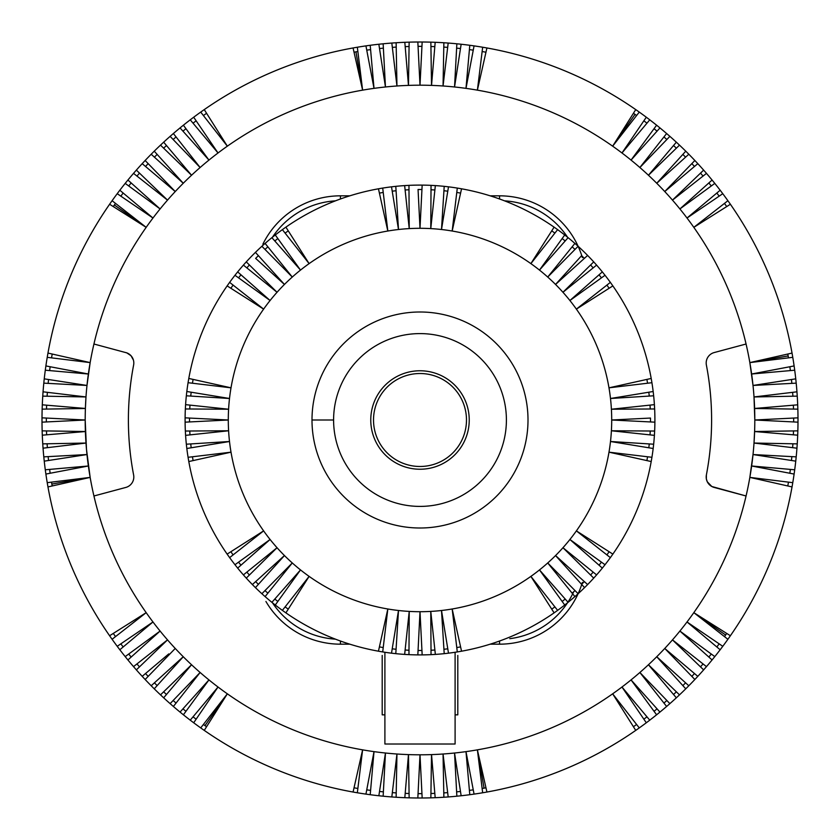 <?xml version="1.0" encoding="UTF-8"?>
<svg xmlns="http://www.w3.org/2000/svg" width="840" height="840" viewBox="0 0 840 840"><rect width="100%" height="100%" fill="white"/><g stroke="black" fill="none" stroke-linecap="round" stroke-linejoin="round"><path stroke-width="1.26" d="M349.818 644.175L340.452 644.175A86.405 86.405 0 0 1 265.923 601.472M573.583 591.938A81.543 81.543 0 0 1 509.786 638.673M582.372 582.372A86.405 86.405 0 0 1 499.548 644.175L490.182 644.175M455.102 652.271L455.102 744.009L384.899 744.009L384.899 652.271M582.372 257.628A86.405 86.405 0 0 0 499.548 195.825L490.182 195.825M612.864 285.894L576.376 309.12A191.698 191.698 0 0 1 292.278 562.957A191.698 191.698 0 0 1 452.172 231.021A191.698 191.698 0 0 1 576.376 309.12L610.365 282.377A234.906 234.906 0 0 1 654.644 431.036L611.404 430.773L654.402 435.351A234.906 234.906 0 0 1 653.657 444.203L610.491 441.504L653.174 448.497A234.906 234.906 0 0 1 651.924 457.296L608.979 452.172L651.2 461.548A234.906 234.906 0 0 1 612.864 554.106L576.376 530.88L610.365 557.624A234.906 234.906 0 0 1 605.021 564.722L569.909 539.49L602.332 568.102A234.906 234.906 0 0 1 587.622 584.567L555.555 555.555L584.567 587.622A234.906 234.906 0 0 1 578.109 593.723L547.722 562.957L574.896 596.6A234.906 234.906 0 0 1 568.102 602.332L539.49 569.909L564.722 605.021A234.906 234.906 0 0 1 557.624 610.365L530.88 576.376L554.106 612.864A234.906 234.906 0 0 1 461.548 651.2L452.172 608.979L457.296 651.924A234.906 234.906 0 0 1 448.497 653.174L441.504 610.491L444.203 653.657A234.906 234.906 0 0 1 422.163 654.896L420 611.699L417.837 654.896A234.906 234.906 0 0 1 408.965 654.644L409.227 611.404L404.649 654.402A234.906 234.906 0 0 1 395.798 653.657L398.496 610.491L391.503 653.174A234.906 234.906 0 0 1 382.704 651.924L387.828 608.979L378.452 651.2A234.906 234.906 0 0 1 285.894 612.864L309.12 576.376L282.377 610.365A234.906 234.906 0 0 1 275.279 605.021L300.51 569.909L271.897 602.332A234.906 234.906 0 0 1 255.434 587.622L284.445 555.555L252.378 584.567A234.906 234.906 0 0 1 246.278 578.109L277.043 547.722L243.401 574.896A234.906 234.906 0 0 1 237.668 568.102L270.092 539.49L234.98 564.722A234.906 234.906 0 0 1 229.635 557.624L263.623 530.88L227.136 554.106A234.906 234.906 0 0 1 188.8 461.548L231.021 452.172L188.076 457.296A234.906 234.906 0 0 1 186.827 448.497L229.509 441.504L186.344 444.203A234.906 234.906 0 0 1 185.105 422.163L228.302 420L185.105 417.837A234.906 234.906 0 0 1 610.365 282.377L606.9 285.096L609.147 288.256M349.818 195.825L340.452 195.825A86.405 86.405 0 0 0 262.868 244.209M567.525 237.195A81.543 81.543 0 0 0 504.546 200.844M335.454 639.156A81.543 81.543 0 0 1 272.475 602.805M335.454 200.844A81.543 81.543 0 0 0 272.475 237.195M466.483 420A46.484 46.484 0 0 0 420 373.517A46.484 46.484 0 0 0 373.517 420A46.484 46.484 0 0 0 420 466.483A46.484 46.484 0 0 0 466.483 420M469.235 420A49.235 49.235 0 0 1 420 469.235A49.235 49.235 0 0 1 370.766 420A49.235 49.235 0 0 1 420 370.766A49.235 49.235 0 0 1 469.235 420M333.596 420A86.405 86.405 0 0 0 420 506.405A86.405 86.405 0 0 0 506.405 420A86.405 86.405 0 0 0 420 333.596A86.405 86.405 0 0 0 333.596 420L311.997 420A108.003 108.003 0 0 1 420 311.997A108.003 108.003 0 0 1 528.003 420A108.003 108.003 0 0 1 420 528.003A108.003 108.003 0 0 1 311.997 420M605.021 275.279L569.909 300.51L602.332 271.897L599.036 274.806L601.45 277.841L605.021 275.279M185.094 420A234.906 234.906 0 0 1 185.105 417.837L189.504 418.058L189.504 421.943L185.105 422.163A234.906 234.906 0 0 1 185.094 420M650.496 418.058L611.699 420L654.896 422.163L650.496 421.943L650.496 418.058M654.644 408.965L611.404 409.227L654.402 404.649L650.024 405.111L650.244 408.986L654.644 408.965M653.657 395.798L610.491 398.496L653.174 391.503L648.827 392.217L649.257 396.07L653.657 395.798M646.905 379.407L647.556 383.229L651.924 382.704L608.979 387.828L651.2 378.452M650.244 431.015L654.644 431.036A234.906 234.906 0 0 1 654.402 435.351L650.024 434.889L650.244 431.015M646.905 460.593L647.556 456.771L651.924 457.296A234.906 234.906 0 0 1 651.2 461.548M648.827 447.783L653.174 448.497A234.906 234.906 0 0 0 653.657 444.203L649.257 443.93L648.827 447.783M584.356 581.616L587.622 584.567A234.906 234.906 0 0 1 584.567 587.622L581.616 584.356L584.356 581.616M593.723 578.109L562.957 547.722L596.6 574.896L593.176 572.124L590.594 575.022L593.723 578.109M601.45 562.159L605.021 564.722A234.906 234.906 0 0 1 602.332 568.102L599.036 565.194L601.45 562.159M609.147 551.744L606.9 554.904L610.365 557.624A234.906 234.906 0 0 0 612.864 554.106M575.022 590.594L578.109 593.723A234.906 234.906 0 0 1 574.896 596.6L572.124 593.176L575.022 590.594M551.744 609.147L554.904 606.9L557.624 610.365A234.906 234.906 0 0 1 554.106 612.864M562.159 601.45L564.722 605.021A234.906 234.906 0 0 0 568.102 602.332L565.194 599.036L562.159 601.45M421.943 650.496L422.163 654.896A234.906 234.906 0 0 1 417.837 654.896L418.058 650.496L421.943 650.496M431.036 654.644L430.773 611.404L435.351 654.402L434.889 650.024L431.015 650.244L431.036 654.644M447.783 648.827L448.497 653.174A234.906 234.906 0 0 1 444.203 653.657L443.93 649.257L447.783 648.827M460.593 646.905L456.771 647.556L457.296 651.924A234.906 234.906 0 0 0 461.548 651.2M408.986 650.244L408.965 654.644A234.906 234.906 0 0 1 404.649 654.402L405.111 650.024L408.986 650.244M379.407 646.905L383.229 647.556L382.704 651.924A234.906 234.906 0 0 1 378.452 651.2M392.217 648.827L391.503 653.174A234.906 234.906 0 0 0 395.798 653.657L396.07 649.257L392.217 648.827M258.384 584.356L255.434 587.622A234.906 234.906 0 0 1 252.378 584.567L255.644 581.616L258.384 584.356M261.891 593.723L292.278 562.957L265.104 596.6L267.876 593.176L264.978 590.594L261.891 593.723M277.841 601.45L275.279 605.021A234.906 234.906 0 0 1 271.897 602.332L274.806 599.036L277.841 601.45M288.256 609.147L285.096 606.9L282.377 610.365A234.906 234.906 0 0 0 285.894 612.864M249.407 575.022L246.278 578.109A234.906 234.906 0 0 1 243.401 574.896L246.823 572.124L249.407 575.022M230.853 551.744L233.1 554.904L229.635 557.624A234.906 234.906 0 0 1 227.136 554.106M238.549 562.159L234.98 564.722A234.906 234.906 0 0 0 237.668 568.102L240.965 565.194L238.549 562.159M185.357 431.036L228.596 430.773L185.598 435.351L189.977 434.889L189.756 431.015L185.357 431.036M191.173 447.783L186.827 448.497A234.906 234.906 0 0 1 186.344 444.203L190.743 443.93L191.173 447.783M193.095 460.593L192.444 456.771L188.076 457.296A234.906 234.906 0 0 0 188.8 461.548M185.357 408.965L228.596 409.227L185.598 404.649L189.977 405.111L189.756 408.986L185.357 408.965M193.095 379.407L192.444 383.229L188.076 382.704L231.021 387.828L188.8 378.452M186.827 391.503L229.509 398.496L186.344 395.798L190.743 396.07L191.173 392.217L186.827 391.503M255.644 258.384L284.445 284.445L255.434 252.378L258.384 255.644L255.644 258.384M246.278 261.891L277.043 292.278L243.401 265.104L246.823 267.876L249.407 264.978L246.278 261.891M237.668 271.897L270.092 300.51L234.98 275.279L238.549 277.841L240.965 274.806L237.668 271.897M230.853 288.256L233.1 285.096L229.635 282.377L263.623 309.12L227.136 285.894M261.891 246.278L292.278 277.043L265.104 243.401L267.876 246.823L264.978 249.407L261.891 246.278M288.256 230.853L285.096 233.1L282.377 229.635L309.12 263.623L285.894 227.136M275.279 234.98L300.51 270.092L271.897 237.668L274.806 240.965L277.841 238.549L275.279 234.98M418.058 189.504L420 228.302L422.163 185.105L421.943 189.504L418.058 189.504M408.965 185.357L409.227 228.596L404.649 185.598L405.111 189.977L408.986 189.756L408.965 185.357M395.798 186.344L398.496 229.509L391.503 186.827L392.217 191.173L396.07 190.743L395.798 186.344M379.407 193.095L383.229 192.444L382.704 188.076L387.828 231.021L378.452 188.8M431.036 185.357L430.773 228.596L435.351 185.598L434.889 189.977L431.015 189.756L431.036 185.357M460.593 193.095L456.771 192.444L457.296 188.076L452.172 231.021L461.548 188.8M448.497 186.827L441.504 229.509L444.203 186.344L443.93 190.743L447.783 191.173L448.497 186.827M581.616 255.644L555.555 284.445L587.622 255.434L584.356 258.384L581.616 255.644M578.109 246.278L547.722 277.043L574.896 243.401L572.124 246.823L575.022 249.407L578.109 246.278M568.102 237.668L539.49 270.092L564.722 234.98L562.159 238.549L565.194 240.965L568.102 237.668M551.744 230.853L554.904 233.1L557.624 229.635L530.88 263.623L554.106 227.136M593.723 261.891L562.957 292.278L596.6 265.104L593.176 267.876L590.594 264.978L593.723 261.891M125.811 487.442L93.933 495.989A334.803 334.803 0 0 0 749.847 477.393L753.018 454.545A334.803 334.803 0 0 0 754.803 420L754.016 396.953A334.803 334.803 0 0 0 753.018 385.455L749.847 362.607A334.803 334.803 0 0 0 93.933 344.012L126.808 352.874L131.008 355.719L133.423 360.087A10.804 10.804 0 0 0 125.811 352.558A10.804 10.804 0 0 1 133.623 365.022A291.606 291.606 0 0 0 133.623 474.978A10.804 10.804 0 0 1 125.811 487.442A10.804 10.804 0 0 0 133.623 474.978M714.189 487.442L746.067 495.989L711.784 486.486L707.291 481.782L706.356 478.947L706.377 474.978A10.804 10.804 0 0 0 714.189 487.442M706.377 474.978A291.606 291.606 0 0 0 706.377 365.022A10.804 10.804 0 0 1 714.189 352.558L746.067 344.012M455.102 714.84L457.8 714.84L457.8 655.442M382.2 655.442L382.2 714.84L384.899 714.84M365.935 45.885L374.01 88.368L370.209 45.287A378.01 378.01 0 0 0 357.336 47.229A378.01 378.01 0 0 0 353.073 47.964A378.01 378.01 0 0 0 47.964 353.073A378.01 378.01 0 0 0 47.229 357.336A378.01 378.01 0 0 0 43.05 391.818A378.01 378.01 0 0 0 43.05 448.182A378.01 378.01 0 0 0 47.229 482.664A378.01 378.01 0 0 0 47.964 486.927A378.01 378.01 0 0 0 353.073 792.036A378.01 378.01 0 0 0 357.336 792.771A378.01 378.01 0 0 0 391.818 796.95A378.01 378.01 0 0 0 448.182 796.95A378.01 378.01 0 0 0 482.664 792.771A378.01 378.01 0 0 0 486.927 792.036A378.01 378.01 0 0 0 792.036 486.927A378.01 378.01 0 0 0 792.771 482.664A378.01 378.01 0 0 0 796.95 448.182A378.01 378.01 0 0 0 796.95 391.818A378.01 378.01 0 0 0 792.771 357.336A378.01 378.01 0 0 0 792.036 353.073A378.01 378.01 0 0 0 486.927 47.964A378.01 378.01 0 0 0 482.664 47.229A378.01 378.01 0 0 0 448.182 43.05A378.01 378.01 0 0 0 391.818 43.05A378.01 378.01 0 0 0 370.209 45.287M383.145 43.796L385.455 86.982L378.851 44.237M353.073 47.964L362.607 90.153L357.336 47.229M409.143 42.147L408.471 85.397L404.817 42.294A378.01 378.01 0 0 0 396.133 42.745L396.953 85.985L391.818 43.05M461.149 44.237L454.545 86.982L456.855 43.796M443.867 42.745L443.048 85.985L448.182 43.05M430.857 42.147L431.529 85.397L435.183 42.294M417.837 42L420 85.197L422.163 42M474.065 45.885L465.99 88.368L469.791 45.287M200.718 112.098L227.346 146.181L204.257 109.61M112.098 200.718L146.181 227.346L109.61 204.257A378.01 378.01 0 0 0 47.964 353.073L90.153 362.607L86.982 385.455A334.803 334.803 0 0 0 85.985 396.953L85.397 408.471A334.803 334.803 0 0 0 85.197 420L86.478 449.284L90.153 477.393L47.229 482.664M117.222 646.307L152.975 621.978L119.837 649.761A378.01 378.01 0 0 0 125.202 656.607L160.094 631.05L127.922 659.957M145.509 673.533L148.166 676.379L175.245 648.449L145.142 679.497A378.01 378.01 0 0 0 151.19 685.755L183.257 656.744L154.245 688.811A378.01 378.01 0 0 0 160.503 694.859L191.552 664.755L163.663 697.809M706.356 478.947A10.804 10.804 0 0 0 711.344 486.224M43.796 383.145L86.982 385.455A334.803 334.803 0 0 1 93.933 344.012M42.745 396.133L85.985 396.953A334.803 334.803 0 0 0 85.397 408.471L42.147 409.143M42 417.837L85.197 420A334.803 334.803 0 0 0 90.153 477.393L47.964 486.927M93.933 495.989A334.803 334.803 0 0 1 90.153 477.393L51.828 484.06L51.534 482.139M797.255 443.867L754.016 443.048L754.667 429.796M90.153 362.607L47.229 357.336M45.287 370.209L88.368 374.01L45.885 365.935M85.197 420L42 422.163M42.294 435.183L85.397 431.529L42.147 430.857M45.287 469.791L88.368 465.99L45.885 474.065M81.764 478.422L90.153 477.393M43.796 456.855L86.982 454.545L44.237 461.149M42.745 443.867L85.985 443.048L43.05 448.182M85.397 408.471L42.294 404.817M85.985 396.953L43.05 391.818M86.982 385.455L44.237 378.851M794.115 474.065L751.632 465.99A334.803 334.803 0 0 1 749.847 477.393L792.771 482.664M798 417.837L754.803 420L798 422.163M754.803 420A334.803 334.803 0 0 0 754.603 408.471L797.853 409.143M795.764 378.851L753.018 385.455A334.803 334.803 0 0 0 749.847 362.607L792.771 357.336M794.714 370.209L751.632 374.01L794.115 365.935M753.018 385.455L796.204 383.145M797.706 404.817L754.603 408.471A334.803 334.803 0 0 0 754.016 396.953L796.95 391.818M754.016 396.953L797.255 396.133M797.706 435.183L754.603 431.529L797.853 430.857M754.016 443.048L796.95 448.182M794.714 469.791L751.632 465.99A334.803 334.803 0 0 0 753.018 454.545L796.204 456.855M753.018 454.545L795.764 461.149M749.847 477.393L792.036 486.927M727.902 639.282L693.819 612.654L730.391 635.744M720.163 649.761L687.025 621.978L722.778 646.307M712.078 659.957L679.907 631.05L714.798 656.607M703.637 669.879L672.483 639.88L706.472 666.624M694.859 679.497L664.755 648.449L697.809 676.337M685.755 688.811L656.744 656.744L688.811 685.755M676.337 697.809L648.449 664.755L679.497 694.859M666.624 706.472L639.88 672.483L669.879 703.637M656.607 714.798L631.05 679.907L659.957 712.078M646.307 722.778L621.978 687.025L649.761 720.163M635.744 730.391L612.654 693.819L639.282 727.902M486.927 792.036L477.393 749.847L482.664 792.771M469.791 794.714L465.99 751.632L474.065 794.115M456.855 796.204L454.545 753.018L461.149 795.764M443.867 797.255L443.048 754.016L448.182 796.95M430.857 797.853L431.529 754.603L435.183 797.706M417.837 798L420 754.803L422.163 798M404.817 797.706L408.471 754.603L409.143 797.853M391.818 796.95L396.953 754.016L396.133 797.255M378.851 795.764L385.455 753.018L383.145 796.204M365.935 794.115L374.01 751.632L370.209 794.714M353.073 792.036L362.607 749.847L357.336 792.771M200.718 727.902L227.346 693.819L204.257 730.391M190.239 720.163L218.022 687.025L193.694 722.778M180.043 712.078L208.95 679.907L183.393 714.798M170.121 703.637L200.12 672.483L173.376 706.472M168.777 653.898L142.191 676.337M133.529 666.624L167.517 639.88L136.364 669.879M155.369 635.303L160.094 631.05M109.61 635.744L146.181 612.654L112.098 639.282M51.828 484.06L52.206 485.961L81.9 479.252M720.163 190.239L687.025 218.022L722.778 193.694A378.01 378.01 0 0 1 727.902 200.718L693.819 227.346L730.391 204.257M788.466 357.861L788.172 355.94L749.847 362.607L792.036 353.073M712.078 180.043L679.907 208.95L714.798 183.393M703.637 170.121L672.483 200.12L706.472 173.376M694.859 160.503L664.755 191.552L697.809 163.663M685.755 151.19L656.744 183.257L688.811 154.245M673.533 145.509L676.379 148.166L648.449 175.245L679.497 145.142M648.449 175.245L676.337 142.191M666.624 133.529L639.88 167.517L669.879 136.364M656.607 125.202L631.05 160.094L659.957 127.922M646.307 117.222L621.978 152.975L649.761 119.837M635.744 109.61L612.654 146.181L639.282 112.098M486.927 47.964L477.393 90.153L482.664 47.229M170.121 136.364L200.12 167.517L173.376 133.529A378.01 378.01 0 0 1 180.043 127.922L208.95 160.094L183.393 125.202A378.01 378.01 0 0 1 190.239 119.837L218.022 152.975L193.694 117.222M160.503 145.142L191.552 175.245L163.663 142.191M151.19 154.245L183.257 183.257L154.245 151.19M142.191 163.663L175.245 191.552L145.142 160.503M133.529 173.376L167.517 200.12L136.364 170.121M125.202 183.393L160.094 208.95L127.922 180.043M117.222 193.694L152.975 218.022L119.837 190.239M499.548 644.175L499.548 641.256M340.452 198.975L340.452 195.825M499.548 198.975L499.548 195.825M340.452 644.175L340.452 641.025M362.607 90.153L355.94 51.828L357.861 51.534M693.819 612.654L725.634 635.04L724.479 636.605M477.393 749.847L484.06 788.172L482.139 788.466M227.346 693.819L204.96 725.634L203.396 724.479M612.654 146.181L635.04 114.366L636.605 115.521M146.181 227.346L114.366 204.96L115.521 203.396M370.598 49.613L366.744 50.148M392.332 47.366L396.207 47.093M409.07 46.494L405.185 46.63M418.058 46.337L421.943 46.337M430.931 46.494L434.816 46.63M443.793 47.093L447.668 47.366M469.403 49.613L473.256 50.148M460.488 48.541L456.624 48.132M383.376 48.132L379.512 48.541M46.494 430.931L46.63 434.816M47.366 447.668L47.093 443.793M48.132 456.624L48.541 460.488M49.613 469.403L50.148 473.256M46.337 421.943L46.337 418.058M49.613 370.598L50.148 366.744M48.541 379.512L48.132 383.376M47.093 396.207L47.366 392.332M46.494 409.07L46.63 405.185M51.534 357.861L52.206 354.039M793.506 409.07L793.37 405.185M792.635 392.332L792.908 396.207M791.868 383.376L791.458 379.512M790.388 370.598L789.852 366.744M793.663 418.058L793.663 421.943M790.388 469.403L789.852 473.256M791.458 460.488L791.868 456.624M792.908 443.793L792.635 447.668M793.506 430.931L793.37 434.816M788.466 482.139L787.794 485.961M685.587 682.847L682.847 685.587M636.605 724.479L633.423 726.716M646.968 716.835L643.86 719.177M654.034 711.291L657.058 708.845M666.865 700.508L663.936 703.059M676.379 691.835L673.533 694.491M691.835 676.379L694.491 673.533M703.059 663.936L700.508 666.865M708.845 657.058L711.291 654.034M716.835 646.968L719.177 643.86M421.943 793.663L418.058 793.663M357.861 788.466L354.039 787.794M370.598 790.388L366.744 789.852M379.512 791.458L383.376 791.868M396.207 792.908L392.332 792.635M409.07 793.506L405.185 793.37M430.931 793.506L434.816 793.37M447.668 792.635L443.793 792.908M456.624 791.868L460.488 791.458M469.403 790.388L473.256 789.852M157.153 685.587L154.413 682.847M115.521 636.605L113.285 633.423M123.165 646.968L120.823 643.86M128.709 654.034L131.155 657.058M139.493 666.865L136.941 663.936M163.622 691.835L166.467 694.491M176.064 703.059L173.135 700.508M182.941 708.845L185.966 711.291M193.032 716.835L196.14 719.177M646.968 123.165L643.86 120.823M657.058 131.155L654.034 128.709M663.936 136.941L666.865 139.493M682.847 154.413L685.587 157.153M691.835 163.622L694.491 166.467M700.508 173.135L703.059 176.064M711.291 185.966L708.845 182.941M716.835 193.032L719.177 196.14M724.479 203.396L726.716 206.577M482.139 51.534L485.961 52.206M123.165 193.032L120.823 196.14M131.155 182.941L128.709 185.966M136.941 176.064L139.493 173.135M148.166 163.622L145.509 166.467M154.413 157.153L157.153 154.413M163.622 148.166L166.467 145.509M173.135 139.493L176.064 136.941M185.966 128.709L182.941 131.155M193.032 123.165L196.14 120.823M203.396 115.521L206.577 113.285M204.96 725.634L206.577 726.716M355.94 51.828L354.039 52.206M114.366 204.96L113.285 206.577M788.172 355.94L787.794 354.039M635.04 114.366L633.423 113.285M725.634 635.04L726.716 633.423M484.06 788.172L485.961 787.794"/></g></svg>
